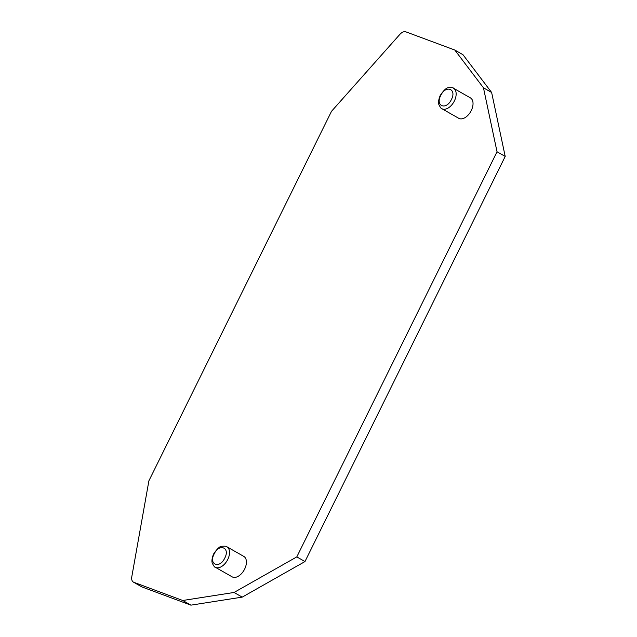 <?xml version="1.0" encoding="UTF-8"?>
<svg xmlns="http://www.w3.org/2000/svg" width="637" height="637" viewBox="0 0 637 637"><rect width="100%" height="100%" fill="white"/><g stroke="black" fill="none" stroke-linecap="round" stroke-linejoin="round"><path stroke-width="0.96" d="M133.412 582.114L141.581 586.765A7.843 4.714 -60.3 0 0 142.003 586.964L190.909 605.15L242.211 597.124L304.972 561.555L505.205 156.423L491.629 92.469L462.964 54.694L454.794 50.036L483.459 87.81L497.035 151.765L296.802 556.897L234.042 592.466L182.739 600.492L133.834 582.306A7.843 4.714 -60.3 0 1 133.412 582.114A7.843 4.714 -60.3 0 1 131.795 576.756L148.899 480.8L331.519 111.3L399.853 34.398A7.843 4.714 -60.3 0 1 405.888 31.85L454.794 50.036M491.629 92.469L483.459 87.81M190.909 605.15L182.739 600.492M242.211 597.124L234.042 592.466M304.972 561.555L296.802 556.897M505.205 156.423L497.035 151.765M226.716 546.681A11.761 7.071 119.7 0 1 226.891 546.777L243.78 556.396A11.761 7.071 119.7 0 1 244.632 569.104A11.761 7.071 119.7 0 1 232.131 576.835L215.25 567.217A11.761 7.071 119.7 0 1 214.956 567.041M453.337 88.153A11.761 7.071 119.7 0 1 453.512 88.248L470.393 97.867A11.761 7.071 119.7 0 1 471.253 110.575A11.761 7.071 119.7 0 1 458.751 118.307L441.863 108.688A11.761 7.071 119.7 0 1 441.576 108.505M214.088 554.079C208.49 564.693 219.534 569.048 224.694 558.227C230.538 547.462 219.224 543.003 214.088 554.079M440.708 95.55C435.111 106.164 446.155 110.512 451.314 99.691C457.159 88.933 445.844 84.474 440.708 95.55M142.003 586.964L133.834 582.306M215.298 567.249C214.828 567.527 213.817 566.182 212.288 563.212C212.288 563.243 210.935 560.329 213.618 553.967C217.217 548.648 220.036 546.076 222.066 546.251C225.387 546.108 226.995 546.283 226.899 546.785A11.761 7.071 119.7 0 1 227.751 559.485A11.761 7.071 119.7 0 1 215.298 567.249A11.761 7.071 119.7 0 1 215.25 567.217M441.919 108.72C441.441 108.991 440.438 107.645 438.909 104.683C438.909 104.715 437.555 101.801 440.239 95.439C443.838 90.112 446.656 87.54 448.687 87.723C451.999 87.58 453.616 87.755 453.52 88.256A11.761 7.071 119.7 0 1 454.372 100.957A11.761 7.071 119.7 0 1 441.919 108.72A11.761 7.071 119.7 0 1 441.863 108.688"/></g></svg>
